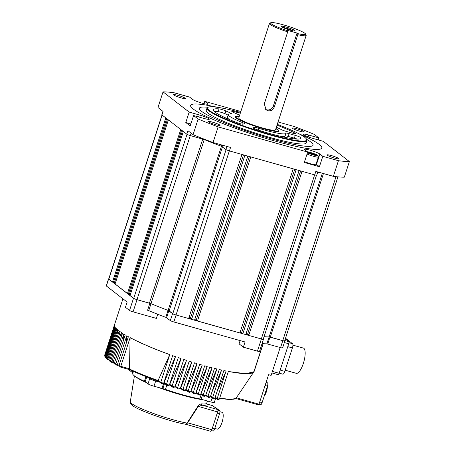 <?xml version="1.0" encoding="UTF-8"?>
<svg xmlns="http://www.w3.org/2000/svg" width="454" height="454" viewBox="0 0 454 454"><rect width="100%" height="100%" fill="white"/><g stroke="black" fill="none" stroke-linecap="round" stroke-linejoin="round"><path stroke-width="0.68" d="M165.801 117.915L112.649 281.514L113.506 282.178L166.663 118.579M167.52 119.243L114.226 283.268L108.829 279.096A2.758 0.329 -162 0 1 108.727 278.949L162.004 114.975M190.283 135.559L136.972 299.64A2.758 0.329 -162 0 1 133.714 298.363L128.323 294.186L181.617 130.162M182.474 130.826L129.316 294.419L130.179 295.083L183.331 131.49M247.844 156.091L194.528 320.166L176.044 314.974A2.758 0.329 -162 0 1 172.787 313.697L226.086 149.655M241.959 154.434L188.79 318.084L191.73 318.912L244.905 155.262M316.5 175.25L263.218 339.229A2.758 0.329 -162 0 1 261.328 338.945L242.845 333.747L296.156 169.671M299.101 170.494L245.926 334.144L248.866 334.973L302.041 171.323M180.754 129.498L127.46 293.522L115.083 283.932L168.377 119.913M293.216 168.843L239.905 332.924L197.473 320.995L250.784 156.914M222.449 146.858L169.155 310.882L172.787 313.697M169.155 310.882L168.116 310.4A81.845 9.835 -162 0 1 150.944 303.658L149.428 303.141L202.739 139.06M136.972 299.64L149.428 303.141M127.46 293.522L128.448 293.795M114.226 283.268L115.208 283.546M337.924 176.918L284.641 340.897A2.758 0.329 -162 0 1 282.757 340.614L336.028 176.657M323.441 173.547L270.295 337.112L282.757 340.614M270.295 337.112L269.16 336.885A81.845 9.835 -162 0 1 264.058 336.652A81.845 9.835 18 0 0 269.137 336.885L282.814 340.659A2.991 0.358 18 0 0 284.862 340.965A2.991 0.358 18 0 0 284.749 340.812L284.686 340.761M240.087 332.368L241.619 332.799L242.845 333.747M194.709 319.616L196.247 320.047L197.473 320.995M320.632 172.758A81.845 9.835 -162 0 1 317.613 172.565A81.845 9.835 -162 0 0 320.632 172.758M168.116 310.4L221.439 146.29A81.845 9.835 -162 0 1 204.266 139.554L150.944 303.658M130.304 294.697L129.316 294.419M188.966 317.533L190.504 317.965L243.497 154.871M190.504 317.965L191.73 318.912M113.631 281.786L112.649 281.514M246.108 333.594L247.64 334.025L300.633 170.925M247.64 334.025L248.866 334.973M241.619 332.799L294.754 169.274M196.247 320.047L249.377 156.522M201.599 111.361A59.775 7.179 -162 0 1 199.363 108.239A59.775 7.179 -162 0 1 208.046 107.297A59.775 7.179 18 0 0 199.363 108.239A59.775 7.179 18 0 0 201.599 111.361A59.775 7.179 18 0 0 263.161 136.421A59.775 7.179 18 0 0 313.067 145.184A59.775 7.179 -162 0 1 263.161 136.421A59.775 7.179 -162 0 1 201.599 111.361M306.598 139.321A59.775 7.179 -162 0 1 310.831 142.062A59.775 7.179 -162 0 1 313.067 145.184A59.775 7.179 18 0 0 310.831 142.062A59.775 7.179 18 0 0 306.598 139.321M193.194 109A68.974 8.285 18 0 0 264.234 137.92A68.974 8.285 18 0 0 321.812 148.027A68.974 8.285 18 0 0 319.236 144.423A68.974 8.285 18 0 0 298.834 133.72A68.974 8.285 18 0 1 319.236 144.423A68.974 8.285 18 0 1 321.812 148.027A68.974 8.285 18 0 1 264.234 137.92A68.974 8.285 18 0 1 193.194 109A68.974 8.285 18 0 1 190.618 105.402A68.974 8.285 18 0 0 193.194 109M217.614 107.331A68.974 8.285 18 0 0 190.618 105.402A68.974 8.285 18 0 1 217.614 107.331M185.136 98.189A6.208 0.743 18 0 0 178.745 95.584A6.208 0.743 18 0 0 173.559 94.676A6.208 0.743 18 0 0 173.791 94.999A6.208 0.743 18 0 0 180.187 97.599A6.208 0.743 18 0 0 185.368 98.512A6.208 0.743 18 0 0 185.136 98.189M303.964 131.586A6.208 0.743 18 0 0 297.574 128.981A6.208 0.743 18 0 0 292.393 128.073A6.208 0.743 18 0 0 292.626 128.397A6.208 0.743 18 0 0 299.016 130.996A6.208 0.743 18 0 0 304.197 131.91A6.208 0.743 18 0 0 303.964 131.586M338.633 158.429A6.208 0.743 18 0 0 332.243 155.824A6.208 0.743 18 0 0 327.062 154.916A6.208 0.743 18 0 0 327.294 155.24A6.208 0.743 18 0 0 333.684 157.844A6.208 0.743 18 0 0 338.866 158.752A6.208 0.743 18 0 0 338.633 158.429M219.804 125.032A6.208 0.743 18 0 0 213.414 122.427A6.208 0.743 18 0 0 208.227 121.519A6.208 0.743 18 0 0 208.46 121.842A6.208 0.743 18 0 0 214.856 124.447A6.208 0.743 18 0 0 220.037 125.355A6.208 0.743 18 0 0 219.804 125.032M318.197 139.9L318.844 137.908L308.76 135.071A8.274 0.993 18 0 0 303.096 134.225A8.274 0.993 18 0 0 303.408 134.656A8.274 0.993 18 0 0 313.175 138.487L323.259 141.325L349.387 161.556L344.308 177.185A105.759 12.706 18 0 1 333.355 176.334L315.842 171.413L314.713 174.886L229.429 150.915A2.991 0.358 -162 0 1 225.899 149.531L221.382 146.267A81.845 9.835 -162 0 1 204.317 139.577L190.351 135.581A2.991 0.358 -162 0 1 186.827 134.197L161.942 114.93A2.991 0.358 -162 0 1 161.828 114.771L162.941 111.355M271.288 23.875A18.393 2.208 18 0 0 287.728 30.798L287.705 31.865A19.312 2.321 -162 0 1 270.164 24.505A19.312 2.321 -162 0 1 269.443 23.494A19.312 2.321 -162 0 1 269.665 23.273L270.811 22.7A18.393 2.208 18 0 0 271.288 23.875M287.728 30.798L286.973 30.214L297.058 33.051L297.813 33.636A18.393 2.208 18 0 0 305.542 33.982A18.393 2.208 18 0 0 304.901 33.318A18.393 2.208 18 0 0 287.013 25.935A18.393 2.208 18 0 0 270.811 22.7M240.546 112.439A52.096 6.26 18 0 0 208.17 107.235A52.096 6.26 18 0 0 209.515 110.555A52.096 6.26 18 0 0 266.146 133.289A52.096 6.26 18 0 0 306.535 139.196A52.096 6.26 18 0 0 304.719 137.312A52.096 6.26 18 0 0 277.281 124.373M306.535 139.196L306.83 139.764A52.556 6.316 -162 0 1 306.961 140.609A52.556 6.316 -162 0 1 263.087 132.909A52.556 6.316 -162 0 1 208.953 110.872A52.556 6.316 -162 0 1 206.99 108.126A52.556 6.316 -162 0 1 207.597 107.519L208.17 107.235M294.839 30.492A7.378 0.885 18 0 0 286.815 27.274A7.378 0.885 18 0 0 281.094 26.434A7.378 0.885 18 0 0 281.349 26.701A7.378 0.885 18 0 0 288.528 29.663A7.378 0.885 18 0 0 295.026 30.963A7.378 0.885 18 0 0 294.839 30.492M293.307 30.889A6.435 0.772 18 0 0 288.046 28.75A6.435 0.772 18 0 0 282.53 27.388M265.562 109.34A5.516 5.193 127.8 0 0 266.623 109.777A5.516 5.193 127.8 0 0 273.359 105.986L297.058 33.051M287.705 31.865L264.29 103.938L266.14 109.862L267.849 110.731C270.942 111.23 273.115 109.908 274.369 106.769L297.784 34.703L297.813 33.636M239.144 116.746A22.07 2.65 18 0 0 236.125 117.115A22.07 2.65 18 0 0 236.948 118.267A22.07 2.65 18 0 0 259.682 127.517A22.07 2.65 18 0 0 278.109 130.752A22.07 2.65 18 0 0 277.281 129.6A22.07 2.65 18 0 0 275.879 128.681M239.213 116.542A22.989 2.764 18 0 0 235.251 116.831A22.989 2.764 18 0 0 236.108 118.029A22.989 2.764 18 0 0 259.79 127.67A22.989 2.764 18 0 0 278.983 131.041A22.989 2.764 18 0 0 278.126 129.838A22.989 2.764 18 0 0 275.947 128.476M239.684 115.089A4.597 0.55 -162 0 1 237.8 114.34L233.135 112.263A4.597 0.55 -162 0 1 231.96 111.627A4.597 0.55 -162 0 1 231.79 111.389A4.597 0.55 -162 0 1 233.838 111.57L233.555 112.444M224.974 113.721A4.597 0.55 18 0 0 218.141 111.673L219.044 108.892A46.002 5.527 18 0 0 213.369 109.72A46.002 5.527 18 0 0 215.088 112.121A46.002 5.527 18 0 0 236.642 122.523A4.597 0.55 -162 0 0 242.941 124.158L244.473 123.817A4.597 0.55 -162 0 0 244.598 123.743A4.597 0.55 -162 0 0 242.447 122.535A30.276 3.638 18 0 1 229.457 116.162A30.276 3.638 18 0 1 228.328 114.578A30.276 3.638 18 0 1 231.415 113.988A4.597 0.55 -162 0 0 231.886 113.897A4.597 0.55 -162 0 0 230.536 113.029L225.876 110.946L224.974 113.721L228.141 115.14M228.328 114.578L227.42 117.359A30.276 3.638 18 0 0 228.555 118.937A30.276 3.638 18 0 0 229.531 119.623M297.205 139.089A4.597 0.55 18 0 0 294.368 138.164L295.27 135.383A4.597 0.55 -162 0 1 300.871 137.71A46.002 5.527 18 0 1 300.866 138.152A46.002 5.527 18 0 1 257.429 129.838A4.597 0.55 -162 0 1 253.196 128.068A4.597 0.55 -162 0 1 253.026 127.829A4.597 0.55 -162 0 1 253.145 127.75L254.677 127.409A4.597 0.55 -162 0 1 258.689 128.255A30.276 3.638 18 0 0 285.906 133.289A30.276 3.638 18 0 0 285.929 133.187A4.597 0.55 -162 0 1 285.935 133.17A4.597 0.55 -162 0 1 289.079 133.641L288.177 136.421A4.597 0.55 18 0 0 285.055 135.911M206.99 108.126L206.23 110.47A52.556 6.316 18 0 0 208.193 113.216A52.556 6.316 18 0 0 262.321 135.252A52.556 6.316 18 0 0 306.2 142.953L306.961 140.609M269.443 23.494L238.747 117.966A19.312 2.321 18 0 0 239.474 118.976A19.312 2.321 18 0 0 259.359 127.069A19.312 2.321 18 0 0 275.482 129.901L306.178 35.435A19.312 2.321 -162 0 1 297.784 34.703M305.542 33.982L306.132 35.123A19.312 2.321 -162 0 1 306.178 35.435M295.27 135.383L289.079 133.641M219.044 108.892A4.597 0.55 -162 0 1 225.876 110.946M294.691 133.635L294.879 133.067A46.002 5.527 18 0 0 277.036 125.134M240.302 113.194A46.002 5.527 18 0 0 233.838 111.57M294.879 133.067A4.597 0.55 -162 0 1 295.475 133.578A4.597 0.55 -162 0 1 292.331 133.107L286.139 131.365A4.597 0.55 -162 0 1 281.247 129.56A30.276 3.638 18 0 0 276.35 127.239M281.968 136.66A30.276 3.638 18 0 0 285.004 136.069L285.906 133.289M294.368 138.164L288.177 136.421M218.141 111.673A46.002 5.527 18 0 0 214.47 111.616M338.173 176.878A2.991 0.358 -162 0 1 336.93 176.754M319.423 166.732L322.811 156.312L319.871 154.037A8.274 0.993 18 0 0 311.348 150.563A8.274 0.993 18 0 0 304.435 149.355A8.274 0.993 18 0 0 304.742 149.786L307.687 152.062L304.299 162.481L319.423 166.732L316.483 164.456A8.274 0.993 18 0 0 316.058 164.172M317.806 171.964L316.761 175.193A2.991 0.358 -162 0 1 314.713 174.886M185.788 122.523L190.198 125.94L193.586 115.52L203.664 118.352A8.274 0.993 18 0 0 209.334 119.203A8.274 0.993 18 0 0 199.255 114.936L189.17 112.104L185.788 122.523L190.845 123.942M186.827 134.197L187.956 130.724L193.064 134.679A105.759 12.706 18 0 0 213.045 142.522L230.558 147.442L229.429 150.915M207.489 104.244L207.682 103.643A8.274 0.993 18 0 1 207.994 104.074A8.274 0.993 18 0 1 201.082 102.859A8.274 0.993 18 0 1 192.558 99.392L189.619 97.111L173.996 92.724A105.759 12.706 18 0 0 163.043 91.873L157.964 107.502L163.071 111.457L161.942 114.93M207.682 103.643L204.743 101.361L203.994 103.665M318.844 137.908L314.287 134.378A105.759 12.706 18 0 0 294.305 126.535L278.064 121.973M240.847 111.514L204.743 101.361M322.811 156.312L338.429 160.705L333.355 176.334M338.429 160.705A105.759 12.706 18 0 0 349.387 161.556M213.045 142.522L218.124 126.893L307.687 152.062M193.586 115.52L198.143 119.05L193.064 134.679M198.143 119.05A105.759 12.706 18 0 0 218.124 126.893M163.043 91.873L189.17 112.104M108.143 359.999L107.592 359.608M108.211 360.011L107.91 359.097L117.495 329.615L117.325 333.304M292.921 345.148L303.397 348.093A13.104 4.126 105.7 0 1 303.874 348.337A13.104 4.126 105.7 0 1 303.59 362.627A13.104 4.126 105.7 0 1 296.303 373.33L285.174 370.197M280.175 347.497L271.117 375.379L268.598 374.669L259.007 404.191L257.776 404.679L235.813 398.504L257.639 404.633M109.925 361.219L110.731 361.452L109.925 361.219L109.686 360.323L119.215 330.994L119.022 335.415M112.025 362.53L113.091 362.842L112.025 362.53L111.843 361.656L121.32 332.481L121.11 337.617M114.527 363.96L115.861 364.346L114.527 363.96L114.397 363.098L123.823 334.082L123.607 339.915M119.056 365.958L117.444 365.504L117.365 364.658L126.745 335.801L126.541 342.322M169.751 354.642L158.191 380.304L160.767 382.302L169.751 354.642C153.741 348.808 140.524 343.15 130.111 337.668L129.481 369.045A64.564 7.758 18 0 0 158.128 380.543L158.191 380.304M164.45 383.335L164.053 382.359L166.504 384.26L175.477 356.651L164.053 382.359M170.119 385.242L169.739 384.277L172.1 386.104L181.055 358.558L169.739 384.277M175.636 387.024L175.272 386.07L177.571 387.852L186.503 360.345L175.272 386.07M181.01 388.698L180.664 387.761L182.917 389.504L191.843 362.031L180.664 387.761M186.248 390.27L185.919 389.345L188.149 391.07L197.064 363.62L185.919 389.345M197.064 363.62L194.465 362.837L185.544 390.298L184.279 390.758L183.189 390.429L180.8 388.613M191.355 391.74L191.049 390.832L193.268 392.545L202.183 365.101L191.049 390.832M202.183 365.101L199.635 364.375L190.72 391.819L189.477 392.296L188.404 391.984L186.044 390.19M198.568 394.838L199.391 395.059A72.651 8.728 -162 0 1 198.568 394.838L198.273 393.936L207.194 366.491L196.31 391.632M207.194 366.491L204.703 365.81L195.782 393.249L194.562 393.743L193.506 393.448L191.162 391.666M203.449 396.126L204.249 396.331A72.651 8.728 -162 0 1 203.449 396.126L203.171 395.241L212.092 367.78L201.565 392.057M212.092 367.78L209.657 367.15L200.736 394.6L199.391 395.059M208.21 397.329L208.988 397.517A72.651 8.728 -162 0 1 208.21 397.329L207.955 396.461L216.887 368.971L206.763 392.211M212.847 398.43L213.607 398.606A72.651 8.728 -162 0 1 212.847 398.43L212.62 397.585L221.569 370.055L211.91 392.086M217.358 399.441L218.096 399.599A72.651 8.728 -162 0 1 217.358 399.441L217.16 398.612L226.126 371.031L217.001 391.677M107.967 359.818L107.167 358.529L116.763 329.002A73.571 8.836 -162 0 1 116.111 328.458L106.52 357.979L107.275 358.195M106.701 358.739L105.964 357.463L115.554 327.941A73.571 8.836 -162 0 1 115.095 327.447L105.504 356.969L106.071 357.133M116.145 328.486L116.02 331.289M105.85 357.905L105.141 356.509L114.737 326.982A73.571 8.836 -162 0 1 114.47 326.551L104.88 356.072L105.249 356.174M115.168 327.533L115.095 329.366M105.118 356.94L104.715 355.664L114.312 326.142A73.571 8.836 -162 0 1 114.249 325.762L104.823 355.329M114.584 326.755L114.556 327.538M104.704 354.932A73.571 8.836 18 0 0 104.658 355.283L114.294 325.41A73.571 8.836 -162 0 1 114.3 325.393L122.938 298.817M253.939 371.724L245.892 373.727L228.373 371.503M218.096 399.599L219.384 399.089L228.362 371.451C244.558 374.499 253.133 374.431 254.098 371.247M109.613 361.009L108.75 359.699L118.307 330.291L117.495 329.615M111.65 362.303L110.714 360.975L120.219 331.726L119.215 330.994M114.476 363.955L113.069 362.36L122.523 333.27L121.32 332.481M117.444 365.504L116.65 365.118L115.827 363.864L125.23 334.927L123.823 334.082M129.481 369.613L120.809 367.178L120.781 366.344L130.116 337.617C140.536 343.099 153.753 348.757 169.768 354.597M120.809 367.178L119.947 366.775L119.016 365.487L128.368 336.703L126.745 335.801M213.607 398.606L214.907 398.113L223.862 370.56L226.126 371.031M208.988 397.517L210.304 397.034L219.242 369.528L221.569 370.055M204.249 396.331L205.577 395.86L214.504 368.387L216.887 368.971M178.831 389.084A72.651 8.728 -162 0 1 177.934 388.806L178.972 389.135L180.255 388.686L189.187 361.202L191.843 362.031M173.4 387.37A72.651 8.728 -162 0 1 172.48 387.069L173.542 387.421L174.852 386.99L183.796 359.466L186.503 360.345M167.838 385.548A72.651 8.728 -162 0 1 166.902 385.236L167.986 385.605L169.319 385.196L178.28 357.616L181.055 358.558M162.14 383.624A72.651 8.728 -162 0 1 161.176 383.289L162.294 383.681L163.656 383.295L172.633 355.652L175.477 356.651M285.282 338.934L288.795 341.652A1.839 0.579 105.7 0 1 288.716 343.769L279.125 373.29A1.839 0.579 105.7 0 1 278.137 374.686A1.839 0.579 105.7 0 1 278.069 374.652M284.862 340.965L282.604 347.912A2.991 0.358 -162 0 1 280.561 347.605L266.878 343.831L269.137 336.885M262.032 343.616A81.845 9.835 18 0 0 266.878 343.831M108.773 278.818A2.991 0.358 18 0 0 108.512 278.881A2.991 0.358 18 0 0 108.62 279.034L106.367 285.98L127.143 302.069L125.446 307.279L129.555 310.457L133.504 298.301A2.991 0.358 18 0 0 137.029 299.685L150.995 303.681A81.845 9.835 18 0 0 168.059 310.377L172.577 313.635A2.991 0.358 18 0 0 176.107 315.019L261.391 338.99A2.991 0.358 18 0 0 263.439 339.297A2.991 0.358 18 0 0 263.326 339.144L263.263 339.093M106.367 285.98A2.991 0.358 -162 0 1 106.253 285.827L108.512 278.881M176.107 315.019L173.848 321.965L245.064 341.981L243.367 347.191L239.059 343.854L240.115 340.591M173.848 321.965A2.991 0.358 -162 0 1 170.324 320.581L165.801 317.323L168.059 310.377M150.995 303.681L148.742 310.627A81.845 9.835 18 0 0 165.801 317.323M148.742 310.627L147.601 310.235L149.86 303.289M108.62 279.034L133.504 298.301M263.439 339.297L259.489 351.453A2.991 0.358 -162 0 1 257.441 351.146L243.367 347.191M157.725 314.247L156.375 318.39L133.079 311.841A2.991 0.358 -162 0 1 129.555 310.457M285.447 338.417L285.799 338.514A3.677 1.158 105.7 0 1 285.935 338.588L292.552 343.712A3.677 1.158 105.7 0 1 292.404 347.94L284.789 371.383A3.677 1.158 105.7 0 1 282.814 374.17L279.176 373.148M219.753 397.954A64.564 7.758 18 0 0 236.057 398.215L253.809 371.957L263.065 343.701M266.243 381.922L267.582 382.96A2.758 0.868 105.7 0 1 267.468 386.133L262.111 402.636A2.758 0.868 105.7 0 1 260.624 404.718L258.979 404.259M267.383 386.405A7.037 2.219 105.7 0 1 264.217 396.138M251.153 375.889L236.001 398.289M217.29 399.435L215.037 397.715M212.778 398.425L210.435 396.637M208.136 397.318L205.747 395.496M205.912 395.548L205.611 394.929M201.19 394.384L200.867 393.737M198.5 394.827L196.151 393.045M196.338 393.113L195.992 392.449M194.42 393.697A72.651 8.728 -162 0 1 193.58 393.459L193.506 393.448M193.58 393.459L193.268 392.545A73.571 8.836 18 0 0 195.782 393.249M189.335 392.245A72.651 8.728 -162 0 1 188.478 391.995L188.404 391.984M188.478 391.995L188.149 391.07A73.571 8.836 18 0 0 190.72 391.819M184.142 390.712A72.651 8.728 -162 0 1 183.263 390.446L183.189 390.429M183.263 390.446L182.917 389.504A73.571 8.836 18 0 0 185.544 390.298M177.86 388.789L175.42 386.939A41.382 4.971 -162 0 1 175.42 386.939M177.934 388.806L177.571 387.852A73.571 8.836 18 0 0 180.255 388.686M172.406 387.052L169.898 385.145M172.48 387.069L172.1 386.104A73.571 8.836 18 0 0 174.852 386.99M166.822 385.219L164.223 383.238M166.902 385.236L166.504 384.26A73.571 8.836 18 0 0 169.319 385.196M161.096 383.267L158.367 381.195M161.176 383.289L160.767 382.302A73.571 8.836 18 0 0 163.656 383.295L163.724 383.301A2.531 0.306 18 0 0 164.575 383.516M158.599 381.298L158.128 380.543M158.418 381.229A63.679 7.65 -162 0 1 129.543 369.63L129.498 369.624C137.483 373.336 147.153 377.217 158.514 381.275M129.543 369.63L129.481 369.045M120.77 367.173L129.504 369.63M117.399 365.504L119.062 365.969M111.968 362.525L111.343 362.156M109.862 361.208L109.278 360.834M106.803 358.898L106.264 358.456M106.883 358.91L106.52 357.979A73.571 8.836 18 0 1 105.964 357.463M105.941 357.922L105.504 356.969A73.571 8.836 18 0 1 105.141 356.509M104.902 356.696L104.88 356.072A73.571 8.836 18 0 1 104.715 355.664M259.007 404.191L236.341 397.789M201.831 403.907A0.919 0.812 -85 0 0 202.257 405.206L198.284 406.495L187.377 423.179L185.572 424.206L187.003 423.094L197.887 406.262C199.363 404.565 200.679 403.782 201.831 403.907A38.244 4.597 18 0 0 206.547 403.305L206.513 403.493A0.919 0.908 163.2 0 0 207.115 404.094L207.115 404.094A39.152 4.705 -162 0 1 202.257 405.206L217.721 409.553L212.693 405.66L207.115 404.094L206.513 403.493M187.23 422.685L211.853 429.734A2.071 0.653 105.7 0 1 210.741 431.3L185.748 424.274C170.08 421.721 137.029 409.883 132.307 405.399C130.775 404.247 130.105 403.044 130.292 401.801A34.759 4.177 18 0 0 131.609 403.538A34.759 4.177 18 0 0 187.003 423.094L187.377 423.179M219.906 411.699L222.029 412.294A8.734 2.752 105.7 0 1 221.989 422.509A8.734 2.752 105.7 0 1 217.296 429.115L214.787 428.411M147.851 377.331L149.502 378.608A5.289 0.636 18 0 0 155.745 381.059L159.592 382.137M217.721 409.553A2.071 0.653 105.7 0 1 217.636 411.937L197.887 406.262M211.853 429.734L217.636 411.937M215.673 398.209L214.288 402.471A5.056 0.607 -162 0 1 210.826 401.955L201.111 399.225A3.218 0.386 18 0 0 199.788 398.901A41.155 4.943 -162 0 1 165.432 389.401A3.218 0.386 18 0 0 162.844 388.675L153.991 386.223A5.056 0.607 -162 0 1 148.021 383.88L145.189 381.683A3.218 0.386 18 0 0 144.395 381.252A41.155 4.943 -162 0 1 132.721 373.614L133.436 371.412M132.982 372.813A3.218 0.386 18 0 0 132.443 372.535L129.617 370.458A5.056 0.607 -162 0 1 129.43 370.192L129.594 369.675M215.156 407.3A2.758 0.868 105.7 0 1 215.27 407.312A2.758 0.868 105.7 0 1 215.366 407.363L219.634 410.666A2.758 0.868 105.7 0 1 219.526 413.838L214.611 428.945A2.758 0.868 105.7 0 1 213.13 431.033L211.502 430.574M307.176 151.67L314.123 153.679L318.22 155.887L318.385 157.005L315.916 164.603A7.355 0.885 -162 0 1 315.882 164.654A7.355 0.885 -162 0 1 311.62 164.047A7.355 0.885 -162 0 1 304.566 161.664M314.134 153.98L315.763 154.99L313.368 154.655L309.35 153.316L307.721 152.3L314.134 153.98L313.89 154.729M309.844 153.48L310.116 152.635M162.123 115.072L108.829 279.096M133.714 298.363L187.014 134.316M229.355 150.893L176.044 314.974M261.328 338.945L314.645 174.864M269.16 336.885L322.329 173.235M258.689 128.255L258.105 130.054M300.871 137.71L300.61 138.51M254.274 128.658L254.677 127.409M241.942 124.09L242.447 122.535M230.229 113.965L230.536 113.029M274.369 106.769L273.359 105.986M222.619 145.212L222.159 146.631M225.899 149.531L226.909 146.415M221.382 146.267L221.796 144.979M204.431 139.23L204.317 139.577M203.182 139.185L203.307 138.793M191.134 133.181L190.351 135.581M198.608 116.916L199.255 114.936M308.181 136.864L308.76 135.071M316.483 164.456L319.871 154.037M107.167 358.529A73.571 8.836 18 0 0 107.462 358.756A73.571 8.836 18 0 0 107.91 359.097L108.858 359.364M215.23 397.119L217.16 398.612A73.571 8.836 18 0 0 219.384 399.089M108.75 359.699A73.571 8.836 18 0 0 109.686 360.323L110.821 360.641M110.714 360.975A73.571 8.836 18 0 0 111.843 361.656L113.177 362.031M113.069 362.36A73.571 8.836 18 0 0 114.397 363.098L115.935 363.529M115.827 363.864A73.571 8.836 18 0 0 117.365 364.658L119.124 365.152M119.016 365.487A73.571 8.836 18 0 0 120.781 366.344L129.509 368.796M210.628 396.041L212.62 397.585A73.571 8.836 18 0 0 214.907 398.113M205.9 394.866L207.955 396.461A73.571 8.836 18 0 0 210.304 397.034M201.06 393.607L203.171 395.241A73.571 8.836 18 0 0 205.577 395.86M196.105 392.256L198.273 393.936A73.571 8.836 18 0 0 200.736 394.6M257.441 351.146L261.391 338.99M170.324 320.581L172.577 313.635M168.837 310.74L166.578 317.686M137.029 299.685L133.079 311.841M280.561 347.605L282.814 340.659M269.988 337.055L267.729 344.001M284.766 340.523L288.795 341.652M288.716 343.769L284.352 342.543M272.411 371.406L279.125 373.29M285.935 338.588L285.441 338.446M288.954 342.696L292.552 343.712M292.404 347.94L287.785 346.646M280.169 370.089L284.789 371.383M196.19 393.068A63.679 7.65 -162 0 1 195.873 392.982L196.202 393.085M191.202 391.694A63.679 7.65 -162 0 1 190.793 391.581L191.219 391.706M186.089 390.224A63.679 7.65 -162 0 1 185.612 390.082M180.845 388.647A63.679 7.65 -162 0 1 180.323 388.488L180.862 388.664M175.465 386.973A63.679 7.65 -162 0 1 174.915 386.797L175.482 386.984M169.949 385.185A63.679 7.65 -162 0 1 169.382 384.998L169.961 385.196M164.269 383.278A63.679 7.65 -162 0 1 163.724 383.085L164.286 383.289M254.178 371.355L253.968 371.667M263.178 343.706L254.223 371.264M266.044 382.529L267.582 382.96M259.728 401.966L262.111 402.636M267.468 386.133L265.091 385.469M146.358 382.586A38.965 4.682 -162 0 1 136.018 377.058A38.965 4.682 -162 0 1 135.53 376.661M202.807 399.696A38.965 4.682 -162 0 1 158.696 387.54M149.502 378.608L149.695 378.034M155.972 380.361L155.745 381.059M215.366 407.363L214.611 407.147M217.92 410.183L219.634 410.666M219.526 413.838L217.228 413.191M212.319 428.298L214.611 428.945M129.833 369.783L129.617 370.458M132.369 370.941L131.944 372.257M132.886 371.168L132.443 372.535M145.916 376.576L144.395 381.252M146.744 376.899L145.189 381.683M149.689 378.738L148.021 383.88M155.677 381.037L153.991 386.223M163.622 383.38L161.97 388.465M164.524 383.505L162.844 388.675M166.794 385.208L165.432 389.401M201.224 394.481L199.788 398.901M202.365 395.366L201.111 399.225M212.126 397.954L210.826 401.955M200.112 117.353A6.208 0.743 18 0 0 198.404 116.877M307.443 152.811A6.208 0.743 18 0 0 313.618 154.99A6.208 0.743 18 0 0 317.618 155.608A6.208 0.743 18 0 0 314.06 153.668A6.208 0.743 18 0 0 307.21 151.693M318.385 157.005A7.355 0.885 -162 0 1 318.35 157.056A7.355 0.885 -162 0 1 314.089 156.448A7.355 0.885 -162 0 1 307.035 154.065M278.109 130.752L277.871 131.49M236.125 117.115L235.887 117.847M278.137 374.686L271.912 372.933M236.057 398.215L230.575 399.679L219.594 398.442M201.014 394.322L203.25 396.053M185.612 390.088L186.106 390.236M206.547 403.305L207.688 401.069M130.292 401.801L134.418 375.889M212.62 405.626L207.115 404.077M215.27 407.312L214.566 407.113M200.469 117.455L198.006 116.763"/></g></svg>
